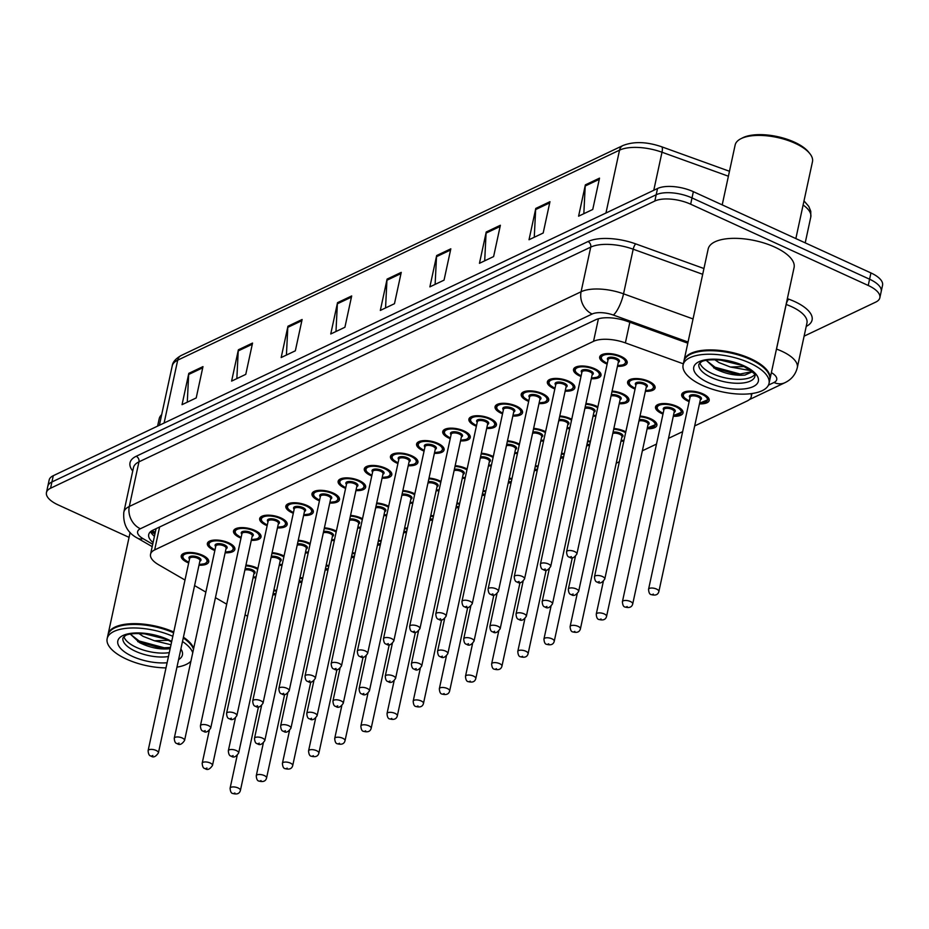 <?xml version="1.0" encoding="UTF-8"?>
<svg xmlns="http://www.w3.org/2000/svg" width="929" height="929" viewBox="0 0 929 929"><rect width="100%" height="100%" fill="white"/><g stroke="black" fill="none" stroke-linecap="round" stroke-linejoin="round"><path stroke-width="1.39" d="M214.831 550.549A14.063 5.783 12.2 0 1 213.577 550.003A14.063 5.783 12.2 0 1 207.376 543.442A14.063 5.783 12.2 0 1 228.673 542.826A14.063 5.783 12.2 0 1 234.874 549.387A14.063 5.783 12.2 0 1 225.143 552.778M240.994 538.112A14.063 5.783 12.2 0 1 239.728 537.577A14.063 5.783 12.2 0 1 233.527 531.016A14.063 5.783 12.2 0 1 254.836 530.401A14.063 5.783 12.2 0 1 261.026 536.962A14.063 5.783 12.2 0 1 251.294 540.341M267.146 525.686A14.063 5.783 12.2 0 1 265.88 525.14A14.063 5.783 12.2 0 1 259.69 518.579A14.063 5.783 12.2 0 1 280.988 517.964A14.063 5.783 12.2 0 1 287.177 524.525A14.063 5.783 12.2 0 1 277.457 527.916M293.297 513.249A14.063 5.783 12.2 0 1 292.031 512.715A14.063 5.783 12.2 0 1 285.842 506.154A14.063 5.783 12.2 0 1 307.139 505.539A14.063 5.783 12.2 0 1 313.328 512.1A14.063 5.783 12.2 0 1 303.609 515.479M319.448 500.824A14.063 5.783 12.2 0 1 318.182 500.29A14.063 5.783 12.2 0 1 311.993 493.717A14.063 5.783 12.2 0 1 333.29 493.102A14.063 5.783 12.2 0 1 339.48 499.663A14.063 5.783 12.2 0 1 329.76 503.053M345.6 488.399A14.063 5.783 12.2 0 1 344.334 487.853A14.063 5.783 12.2 0 1 338.144 481.292A14.063 5.783 12.2 0 1 359.442 480.676A14.063 5.783 12.2 0 1 365.643 487.237A14.063 5.783 12.2 0 1 355.912 490.617M371.763 475.962A14.063 5.783 12.2 0 1 370.497 475.427A14.063 5.783 12.2 0 1 364.296 468.866A14.063 5.783 12.2 0 1 385.605 468.239A14.063 5.783 12.2 0 1 391.794 474.8A14.063 5.783 12.2 0 1 382.063 478.191M397.914 463.536A14.063 5.783 12.2 0 1 396.648 462.99A14.063 5.783 12.2 0 1 390.459 456.429A14.063 5.783 12.2 0 1 411.756 455.814A14.063 5.783 12.2 0 1 417.945 462.375A14.063 5.783 12.2 0 1 408.226 465.766M424.065 451.099A14.063 5.783 12.2 0 1 422.8 450.565A14.063 5.783 12.2 0 1 416.61 444.004A14.063 5.783 12.2 0 1 437.907 443.377A14.063 5.783 12.2 0 1 444.097 449.95A14.063 5.783 12.2 0 1 434.377 453.329M450.217 438.674A14.063 5.783 12.2 0 1 448.951 438.128A14.063 5.783 12.2 0 1 442.761 431.567A14.063 5.783 12.2 0 1 464.059 430.951A14.063 5.783 12.2 0 1 470.248 437.513A14.063 5.783 12.2 0 1 460.529 440.903M476.368 426.237A14.063 5.783 12.2 0 1 475.102 425.703A14.063 5.783 12.2 0 1 468.913 419.142A14.063 5.783 12.2 0 1 490.21 418.526A14.063 5.783 12.2 0 1 496.411 425.087A14.063 5.783 12.2 0 1 486.68 428.466M502.519 413.811A14.063 5.783 12.2 0 1 501.265 413.266A14.063 5.783 12.2 0 1 495.064 406.705A14.063 5.783 12.2 0 1 516.361 406.089A14.063 5.783 12.2 0 1 522.562 412.65A14.063 5.783 12.2 0 1 512.831 416.041M528.682 401.374A14.063 5.783 12.2 0 1 527.417 400.84A14.063 5.783 12.2 0 1 521.215 394.279A14.063 5.783 12.2 0 1 542.524 393.664A14.063 5.783 12.2 0 1 548.714 400.225A14.063 5.783 12.2 0 1 538.983 403.604M554.834 388.949A14.063 5.783 12.2 0 1 553.568 388.415A14.063 5.783 12.2 0 1 547.378 381.842A14.063 5.783 12.2 0 1 568.676 381.227A14.063 5.783 12.2 0 1 574.865 387.788A14.063 5.783 12.2 0 1 565.146 391.179M580.985 376.524A14.063 5.783 12.2 0 1 579.719 375.978A14.063 5.783 12.2 0 1 573.53 369.417A14.063 5.783 12.2 0 1 594.827 368.801A14.063 5.783 12.2 0 1 601.017 375.362A14.063 5.783 12.2 0 1 591.297 378.742M607.136 364.087A14.063 5.783 12.2 0 1 605.871 363.553A14.063 5.783 12.2 0 1 599.681 356.991A14.063 5.783 12.2 0 1 620.978 356.364A14.063 5.783 12.2 0 1 627.168 362.925A14.063 5.783 12.2 0 1 617.448 366.316M188.68 562.974A14.063 5.783 12.2 0 1 187.414 562.44A14.063 5.783 12.2 0 1 181.225 555.879A14.063 5.783 12.2 0 1 202.522 555.252A14.063 5.783 12.2 0 1 208.723 561.824A14.063 5.783 12.2 0 1 198.992 565.204M272.104 552.662A14.063 5.783 12.2 0 1 282.753 555.379A14.063 5.783 12.2 0 1 284.053 556.018M298.255 540.237A14.063 5.783 12.2 0 1 308.904 542.942A14.063 5.783 12.2 0 1 310.205 543.593M324.407 527.811A14.063 5.783 12.2 0 1 335.067 530.517A14.063 5.783 12.2 0 1 336.356 531.156M350.558 515.374A14.063 5.783 12.2 0 1 361.218 518.08A14.063 5.783 12.2 0 1 362.507 518.73M376.709 502.949A14.063 5.783 12.2 0 1 387.37 505.655A14.063 5.783 12.2 0 1 388.67 506.293M402.872 490.512A14.063 5.783 12.2 0 1 413.521 493.229A14.063 5.783 12.2 0 1 414.822 493.868M429.024 478.087A14.063 5.783 12.2 0 1 439.672 480.792A14.063 5.783 12.2 0 1 440.973 481.431M455.175 465.65A14.063 5.783 12.2 0 1 465.835 468.367A14.063 5.783 12.2 0 1 467.124 469.006M481.327 453.224A14.063 5.783 12.2 0 1 491.987 455.93A14.063 5.783 12.2 0 1 493.276 456.569M507.478 440.787A14.063 5.783 12.2 0 1 518.138 443.505A14.063 5.783 12.2 0 1 519.427 444.143M533.641 428.362A14.063 5.783 12.2 0 1 544.289 431.068A14.063 5.783 12.2 0 1 545.59 431.706M559.792 415.937A14.063 5.783 12.2 0 1 570.441 418.642A14.063 5.783 12.2 0 1 571.741 419.281M585.944 403.5A14.063 5.783 12.2 0 1 596.604 406.205A14.063 5.783 12.2 0 1 597.893 406.856M612.095 391.074A14.063 5.783 12.2 0 1 622.755 393.78A14.063 5.783 12.2 0 1 628.945 400.341A14.063 5.783 12.2 0 1 619.225 403.732M635.064 389.065A14.063 5.783 12.2 0 1 633.799 388.531A14.063 5.783 12.2 0 1 627.609 381.97A14.063 5.783 12.2 0 1 648.906 381.354A14.063 5.783 12.2 0 1 655.096 387.916A14.063 5.783 12.2 0 1 645.376 391.295M245.953 565.099A14.063 5.783 12.2 0 1 256.601 567.805A14.063 5.783 12.2 0 1 257.902 568.443M300.021 577.652A14.063 5.783 12.2 0 1 302.773 577.989M326.184 565.215A14.063 5.783 12.2 0 1 328.924 565.552M352.335 552.79A14.063 5.783 12.2 0 1 355.075 553.127M378.486 540.353A14.063 5.783 12.2 0 1 381.227 540.701M404.638 527.927A14.063 5.783 12.2 0 1 407.378 528.264M430.789 515.49A14.063 5.783 12.2 0 1 433.529 515.839M456.952 503.065A14.063 5.783 12.2 0 1 459.692 503.402M483.103 490.64A14.063 5.783 12.2 0 1 485.844 490.976M509.255 478.203A14.063 5.783 12.2 0 1 511.995 478.54M535.406 465.777A14.063 5.783 12.2 0 1 538.146 466.114M561.557 453.34A14.063 5.783 12.2 0 1 564.298 453.677M587.709 440.915A14.063 5.783 12.2 0 1 590.461 441.252M613.872 428.478A14.063 5.783 12.2 0 1 624.52 431.195A14.063 5.783 12.2 0 1 625.821 431.834M640.023 416.053A14.063 5.783 12.2 0 1 650.672 418.758A14.063 5.783 12.2 0 1 656.873 425.319A14.063 5.783 12.2 0 1 647.141 428.71M662.992 414.044A14.063 5.783 12.2 0 1 661.727 413.51A14.063 5.783 12.2 0 1 655.526 406.948A14.063 5.783 12.2 0 1 676.835 406.333A14.063 5.783 12.2 0 1 683.024 412.894A14.063 5.783 12.2 0 1 673.293 416.273M689.144 401.618A14.063 5.783 12.2 0 1 687.878 401.084A14.063 5.783 12.2 0 1 681.689 394.511A14.063 5.783 12.2 0 1 702.986 393.896A14.063 5.783 12.2 0 1 709.175 400.457A14.063 5.783 12.2 0 1 699.456 403.848M273.869 590.078A14.063 5.783 12.2 0 1 276.61 590.414M245.059 614.824L246.104 615.428A26.372 10.846 -167.8 0 0 247.567 616.229M683.338 363.831L625.38 342.894A26.372 10.846 -167.8 0 0 593.538 341.326L154.655 549.922A26.372 10.846 -167.8 0 0 150.544 554.265A26.372 10.846 -167.8 0 0 158.604 564.739L184.999 580.033M194.591 585.584L205.855 592.11M215.435 597.661L226.699 604.187M694.671 425.935L747.148 400.991A26.372 10.846 -167.8 0 0 751.259 396.66A26.372 10.846 -167.8 0 0 750.957 393.664M616.217 463.223L619.353 461.736M642.369 450.797L656.501 444.074M668.52 438.36L682.652 431.648M282.044 565.308A14.063 5.783 12.2 0 1 279.223 565.32M308.196 552.883A14.063 5.783 12.2 0 1 305.374 552.894M334.347 540.446A14.063 5.783 12.2 0 1 331.525 540.469M360.498 528.02A14.063 5.783 12.2 0 1 357.688 528.032M386.661 515.583A14.063 5.783 12.2 0 1 383.84 515.607M412.813 503.158A14.063 5.783 12.2 0 1 409.991 503.17M438.964 490.721A14.063 5.783 12.2 0 1 436.142 490.744M465.115 478.296A14.063 5.783 12.2 0 1 462.294 478.307M491.267 465.859A14.063 5.783 12.2 0 1 488.457 465.882M517.43 453.433A14.063 5.783 12.2 0 1 514.608 453.445M543.581 441.008A14.063 5.783 12.2 0 1 540.759 441.02M569.732 428.571A14.063 5.783 12.2 0 1 566.911 428.594M595.884 416.146A14.063 5.783 12.2 0 1 593.062 416.157M255.893 577.733A14.063 5.783 12.2 0 1 253.071 577.757M623.812 441.124A14.063 5.783 12.2 0 1 620.99 441.136M129.061 537.357L58.062 504.865A26.372 10.846 12.2 0 1 46.45 492.567A26.372 10.846 12.2 0 1 50.572 488.224L654.84 201.024A26.372 10.846 12.2 0 1 690.653 204.194L868.232 285.47L869.579 279.211A26.372 10.846 12.2 0 1 881.191 291.509A26.372 10.846 12.2 0 0 869.579 279.211L692.012 197.935L869.579 279.211L870.937 272.94A26.372 10.846 12.2 0 1 882.55 285.249L879.844 297.779A26.372 10.846 12.2 0 1 875.722 302.111L804.108 336.159M654.84 201.024L656.188 194.753A26.372 10.846 12.2 0 1 692.012 197.935A26.372 10.846 12.2 0 0 656.188 194.753L51.919 481.965L656.188 194.753L657.546 188.494A26.372 10.846 12.2 0 1 693.359 191.676L870.937 272.94M46.45 492.567L47.809 486.297A26.372 10.846 12.2 0 1 51.919 481.965A26.372 10.846 12.2 0 0 47.809 486.297L49.156 480.038A26.372 10.846 12.2 0 1 53.278 475.694L657.546 188.494M500.383 225.259L493.613 256.578L479.457 263.313L486.227 231.995L500.383 225.259M549.956 201.698L543.186 233.016L529.019 239.752L535.789 208.433L549.956 201.698M599.53 178.136L592.748 209.466L578.593 216.19L585.363 184.871L599.53 178.136M351.685 295.945L344.914 327.263L330.747 333.987L337.517 302.668L351.685 295.945M302.111 319.495L295.341 350.814L281.173 357.549L287.955 326.23L302.111 319.495M252.549 343.056L245.767 374.375L231.611 381.111L238.381 349.792L252.549 343.056M202.975 366.618L196.205 397.937L182.038 404.672L188.808 373.353L202.975 366.618M450.82 248.821L444.05 280.14L429.883 286.875L436.653 255.556L450.82 248.821M401.247 272.383L394.477 303.702L380.321 310.437L387.091 279.106L401.247 272.383M385.558 307.94L386.94 280.244A7.037 5.655 -115.4 0 1 387.091 279.106M435.12 284.379L436.514 256.683A7.037 5.655 -115.4 0 1 436.653 255.556M187.286 402.176L188.668 374.48A7.037 5.655 -115.4 0 1 188.808 373.353M236.849 378.614L238.23 350.918A7.037 5.655 -115.4 0 1 238.381 349.792M286.422 355.064L287.804 327.356A7.037 5.655 -115.4 0 1 287.955 326.23M335.984 331.502L337.366 303.795A7.037 5.655 -115.4 0 1 337.517 302.668M583.83 213.705L585.212 185.997A7.037 5.655 -115.4 0 1 585.363 184.871M534.268 237.267L535.65 209.559A7.037 5.655 -115.4 0 1 535.789 208.433M484.694 260.817L486.076 233.121A7.037 5.655 -115.4 0 1 486.227 231.995M868.232 285.47A26.372 10.846 12.2 0 1 879.844 297.779M687.797 343.184L627.389 321.364A26.372 10.846 -167.8 0 0 595.547 319.808L152.832 530.227A26.372 10.846 -167.8 0 0 148.71 534.57A26.372 10.846 -167.8 0 0 153.076 542.536M154.435 536.277A26.372 10.846 12.2 0 1 150.544 531.678M183.419 637.213A43.953 18.081 12.2 0 1 193.673 648.419M183.292 637.851A43.512 17.906 12.2 0 1 190.619 644.308A43.512 17.906 12.2 0 1 190.77 644.505M183.257 637.991A43.953 18.081 12.2 0 1 190.933 644.703A43.953 18.081 12.2 0 1 193.511 649.197M182.49 641.521A43.953 18.081 12.2 0 1 192.744 652.727M190.921 661.169A43.953 18.081 12.2 0 1 176.951 667.138M166.001 667.893A43.953 18.081 12.2 0 1 126.518 659.149A43.953 18.081 12.2 0 1 107.16 638.641A43.953 18.081 12.2 0 1 172.829 636.307M169.299 652.622A28.66 11.798 12.2 0 1 136.424 647.408A28.66 11.798 12.2 0 1 123.917 636.655M171.006 644.749L154.469 640.766L143.043 636.342L138.735 633.392M130.339 634.112L139.478 642.601C149.488 647.571 159.323 649.638 168.973 648.825L170.181 648.57M168.404 640.29L154.469 640.766M107.16 638.641L107.927 635.111A43.953 18.081 12.2 0 1 114.279 628.132A43.953 18.081 12.2 0 1 173.595 632.777M114.511 628.016A43.512 17.906 12.2 0 1 114.731 627.899A43.512 17.906 12.2 0 1 173.63 632.591M108.019 634.728A43.953 18.081 12.2 0 1 108.089 634.333A43.953 18.081 12.2 0 1 173.758 631.999M157.605 426.109L159.196 418.758A39.552 16.281 12.2 0 1 161.681 414.671M170.425 647.432L164.166 647.768L139.129 640.987L130.385 634.228M161.646 637.468L148.28 634.159M168.95 648.837L163.887 649.011L137.713 641.602M165.757 639.059L143.693 633.613M722.205 204.868L735.141 145.017A39.552 16.281 12.2 0 1 740.866 138.735L742.666 137.817A37.799 15.549 12.2 0 1 794.446 142.16A37.799 15.549 12.2 0 1 808.59 152.077L809.856 153.645A39.552 16.281 12.2 0 1 812.469 161.739L795.851 238.579M740.866 138.735A39.552 16.281 12.2 0 1 795.05 143.275A39.552 16.281 12.2 0 1 809.856 153.645M683.965 360.986A43.953 18.081 12.2 0 1 684.034 360.591A43.953 18.081 12.2 0 1 750.597 358.664A43.953 18.081 12.2 0 1 769.955 379.16A43.953 18.081 12.2 0 1 769.851 379.555M684.034 360.591L708.165 249.007A43.953 18.081 12.2 0 1 774.716 247.079A43.953 18.081 12.2 0 1 794.074 267.587L769.955 379.16M690.444 354.274A43.512 17.906 12.2 0 1 690.677 354.158A43.512 17.906 12.2 0 1 750.272 359.163A43.512 17.906 12.2 0 1 766.564 370.566A43.512 17.906 12.2 0 1 766.715 370.764M683.105 364.9L683.872 361.369A43.953 18.081 12.2 0 1 690.224 354.39A43.953 18.081 12.2 0 1 750.423 359.442A43.953 18.081 12.2 0 1 766.878 370.961A43.953 18.081 12.2 0 1 769.781 379.949L769.015 383.468A43.953 18.081 12.2 0 1 702.463 385.407A43.953 18.081 12.2 0 1 683.105 364.9A43.953 18.081 12.2 0 1 749.668 362.96A43.953 18.081 12.2 0 1 769.015 383.468M754.58 374.747A28.66 11.798 12.2 0 1 712.357 373.667A28.66 11.798 12.2 0 1 699.862 362.914M750.98 370.683L730.415 367.025L718.988 362.6L714.68 359.651M706.284 360.371L715.423 368.859C725.433 373.83 735.257 375.897 744.919 375.084L752.258 371.797M744.895 375.095L739.832 375.27L713.658 367.861M744.35 366.549L730.415 367.025M752.072 371.623L740.099 374.027L715.075 367.245L706.33 360.487M737.591 363.727L724.225 360.417M741.702 365.318L719.627 359.871M155.364 531.957A26.372 14.829 120.1 0 1 152.368 530.9L155.236 532.572M159.614 526.998L154.655 549.922M598.415 318.763L593.538 341.326M629.839 322.247L625.38 342.894M164.108 423.02L177.706 360.15A8.791 7.072 -115.4 0 1 181.143 355.517L622.987 145.516A8.791 7.072 64.6 0 0 619.538 150.15L177.706 360.15A35.163 14.469 -167.8 0 0 172.213 365.933C172.62 362.182 175.593 358.71 181.143 355.517M622.987 145.516C633.845 141.278 646.712 141.684 661.587 146.747A8.791 2.485 109.9 0 1 661.994 152.228A35.163 14.469 -167.8 0 0 619.538 150.15L605.952 213.02M728.394 176.22L661.994 152.228L653.772 190.282M803.991 200.896L808.776 206.377L810.762 211.255L810.785 217.038A35.163 14.469 -167.8 0 0 803.109 205.007M53.278 475.694L50.572 488.224M693.359 191.676L690.653 204.194M400.991 273.556L386.94 280.244M351.429 297.117L337.366 303.795M301.855 320.679L287.804 327.356M252.293 344.241L238.23 350.918M202.719 367.803L188.668 374.48M450.565 249.994L436.514 256.683M500.139 226.444L486.076 233.121M549.701 202.882L535.65 209.559M599.275 179.32L585.212 185.997M776.458 349.06L776.516 349.083A35.163 14.469 12.2 0 1 781.812 351.243A35.163 14.469 12.2 0 1 797.303 367.652L806.953 323.013A35.163 14.469 -167.8 0 0 791.462 306.616A35.163 14.469 -167.8 0 0 786.166 304.457L786.108 304.433M787.351 298.662L788.709 299.15A4.39 1.243 -70.1 0 0 786.166 304.457L776.516 349.083A17.581 4.982 109.9 0 1 775.936 351.487M132.742 471.003A39.552 16.281 12.2 0 1 136.191 456.278L587.976 241.552A39.552 16.281 12.2 0 1 635.738 243.897L703.938 268.527M788.709 299.15A39.552 16.281 12.2 0 1 806.221 326.393M123.812 512.262A35.163 14.469 12.2 0 1 129.305 506.479L138.955 461.852A35.163 14.469 -167.8 0 0 133.462 467.635L123.812 512.262C122.883 524.258 127.47 532.898 137.562 538.181L152.193 546.647M688.052 342.035L613.372 315.059A17.581 7.235 -167.8 0 0 592.145 314.014L140.36 528.752A17.581 14.132 -115.4 0 1 129.305 506.479L581.089 291.752A35.163 14.469 12.2 0 1 623.545 293.831L633.195 249.204A35.163 14.469 -167.8 0 0 590.739 247.114L138.955 461.852A4.39 3.53 64.6 0 0 136.191 456.278M613.372 315.059A17.581 4.982 109.9 0 0 623.545 293.831L693.046 318.937M702.696 274.299L633.195 249.204A4.39 1.243 -70.1 0 1 635.738 243.897M592.145 314.014A17.581 14.132 -115.4 0 1 581.089 291.752L590.739 247.114A4.39 3.53 64.6 0 0 587.976 241.552M140.36 528.752A17.581 7.235 -167.8 0 0 142.996 538.623L152.704 544.255M768.457 385.117L773.985 382.493A17.581 7.235 -167.8 0 0 771.36 372.61M142.996 538.623A17.581 9.882 120.1 0 1 137.562 538.181M749.355 399.609L784.912 382.702A17.581 14.132 -115.4 0 1 773.985 382.493M154.922 533.989L150.707 531.539M276.459 591.134A12.309 5.063 -167.8 0 0 273.707 590.832M240.414 790.428C239.589 793.587 237.104 794.62 232.958 793.529C231.298 793.447 230.346 791.671 230.102 788.198A5.272 2.172 12.2 0 1 238.091 787.966A5.272 2.172 12.2 0 1 240.414 790.428L258.483 706.841M234.886 793.006L233.945 793.447L234.886 793.006M275.669 594.804A5.272 2.172 -167.8 0 0 272.801 595.048M273.091 593.712A6.155 2.532 12.2 0 1 275.913 593.654M253.234 576.979A12.309 5.063 -167.8 0 0 256.079 576.851M257.705 569.338A12.309 5.063 -167.8 0 0 255.661 568.258A12.309 5.063 -167.8 0 0 245.79 565.842M245.163 568.734A6.155 2.532 12.2 0 1 252.351 569.825A6.155 2.532 12.2 0 1 253.931 573.785M209.257 730.508L202.185 763.22A5.272 2.172 12.2 0 1 210.163 762.988A5.272 2.172 12.2 0 1 212.486 765.45L254.035 573.298A5.272 2.172 -167.8 0 0 251.713 570.836A5.272 2.172 -167.8 0 0 244.873 570.069M206.017 768.469L206.958 768.016L206.017 768.469M207.446 558.55A13.18 5.423 12.2 0 1 208.026 560.849L205.193 563.671L199.143 564.53M199.154 564.437A12.309 5.063 -167.8 0 0 206.97 561.569A12.309 5.063 -167.8 0 0 201.581 555.705A12.309 5.063 -167.8 0 0 184.871 554.218A12.309 5.063 -167.8 0 0 188.366 561.987A12.309 5.063 -167.8 0 0 188.854 562.208M189.539 559.003A6.155 2.532 12.2 0 1 190.979 556.204A6.155 2.532 12.2 0 1 198.272 557.272A6.155 2.532 12.2 0 1 199.851 561.232M158.418 752.896L199.956 560.744A5.272 2.172 -167.8 0 0 197.633 558.283A5.272 2.172 -167.8 0 0 189.644 558.515L148.106 750.667A5.272 2.172 12.2 0 1 156.095 750.435A5.272 2.172 12.2 0 1 158.418 752.896C155.735 756.845 153.25 757.89 150.962 755.997C149.302 755.916 148.35 754.139 148.106 750.667M151.938 755.916L152.879 755.474L151.938 755.916M182.514 554.09L182.258 555.275A13.18 5.423 12.2 0 1 183.745 553.417M302.61 578.697A12.309 5.063 -167.8 0 0 299.858 578.395M266.565 777.991C265.74 781.161 263.255 782.195 259.11 781.103C257.449 781.022 256.497 779.245 256.265 775.761A5.272 2.172 12.2 0 1 264.242 775.529A5.272 2.172 12.2 0 1 266.565 777.991L284.634 694.416M261.037 780.569L260.097 781.022L261.037 780.569M301.82 582.367A5.272 2.172 -167.8 0 0 298.952 582.622M299.243 581.275A6.155 2.532 12.2 0 1 302.064 581.217M328.761 566.272A12.309 5.063 -167.8 0 0 326.021 565.97M292.716 765.566C291.892 768.724 289.407 769.758 285.261 768.666C283.612 768.585 282.66 766.808 282.416 763.336A5.272 2.172 12.2 0 1 290.405 763.104A5.272 2.172 12.2 0 1 292.716 765.566L310.797 681.979M287.189 768.144L286.248 768.585L287.189 768.144M327.972 569.941A5.272 2.172 -167.8 0 0 325.104 570.185M325.394 568.85A6.155 2.532 12.2 0 1 328.227 568.792M354.924 553.835A12.309 5.063 -167.8 0 0 352.172 553.533M318.879 753.129C318.043 756.299 315.558 757.332 311.424 756.241C309.763 756.16 308.811 754.383 308.567 750.899A5.272 2.172 12.2 0 1 316.557 750.678A5.272 2.172 12.2 0 1 318.879 753.129L336.948 669.554M313.352 755.707L312.399 756.16L313.352 755.707M354.123 557.505A5.272 2.172 -167.8 0 0 351.255 557.76M351.545 556.425A6.155 2.532 12.2 0 1 354.379 556.355M381.076 541.41A12.309 5.063 -167.8 0 0 378.324 541.108M345.031 740.703C344.206 743.862 341.709 744.895 337.575 743.804C335.915 743.723 334.963 741.946 334.719 738.474A5.272 2.172 12.2 0 1 342.708 738.241A5.272 2.172 12.2 0 1 345.031 740.703L363.1 657.128M339.503 743.281L338.551 743.723L339.503 743.281M380.275 545.079A5.272 2.172 -167.8 0 0 377.406 545.323M377.697 543.988A6.155 2.532 12.2 0 1 380.53 543.929M279.385 564.553A12.309 5.063 -167.8 0 0 282.23 564.414M283.856 556.912A12.309 5.063 -167.8 0 0 281.812 555.821A12.309 5.063 -167.8 0 0 271.942 553.417M271.314 556.297A6.155 2.532 12.2 0 1 278.503 557.4A6.155 2.532 12.2 0 1 280.082 561.36M235.409 718.082L228.337 750.783A5.272 2.172 12.2 0 1 236.326 750.551A5.272 2.172 12.2 0 1 238.648 753.013L280.186 560.861A5.272 2.172 -167.8 0 0 277.864 558.399A5.272 2.172 -167.8 0 0 271.024 557.632M232.169 756.043L233.109 755.591L232.169 756.043M305.548 552.128A12.309 5.063 -167.8 0 0 308.393 551.989M310.007 544.475A12.309 5.063 -167.8 0 0 307.963 543.395A12.309 5.063 -167.8 0 0 298.093 540.992M297.466 543.871A6.155 2.532 12.2 0 1 304.666 544.963A6.155 2.532 12.2 0 1 306.233 548.923M261.56 705.657L254.488 738.358A5.272 2.172 12.2 0 1 262.477 738.125A5.272 2.172 12.2 0 1 264.8 740.587L306.338 548.435A5.272 2.172 -167.8 0 0 304.015 545.973A5.272 2.172 -167.8 0 0 297.175 545.207M258.32 743.606L259.272 743.165L258.32 743.606M331.699 539.691A12.309 5.063 -167.8 0 0 334.545 539.552M336.17 532.05A12.309 5.063 -167.8 0 0 334.115 530.97A12.309 5.063 -167.8 0 0 324.244 528.555M323.617 531.434A6.155 2.532 12.2 0 1 330.817 532.538A6.155 2.532 12.2 0 1 332.385 536.497M287.711 693.22L280.639 725.921A5.272 2.172 12.2 0 1 288.629 725.688A5.272 2.172 12.2 0 1 290.951 728.15L332.501 535.998A5.272 2.172 -167.8 0 0 330.178 533.548A5.272 2.172 -167.8 0 0 323.338 532.77M284.483 731.181L285.424 730.728L284.483 731.181M168.451 656.536A28.66 11.798 12.2 0 1 135.576 651.322A28.66 11.798 12.2 0 1 122.953 637.956L125.229 635.796C129.003 632.045 155.584 632.846 166.895 639.57L171.586 642.032M167.104 662.76A33.049 13.598 12.2 0 1 132.371 656.362A33.049 13.598 12.2 0 1 122.976 635.506A33.049 13.598 12.2 0 1 167.87 639.489A33.049 13.598 12.2 0 1 171.726 641.428M180.876 648.999A33.049 13.598 12.2 0 1 178.577 659.648M754.917 376.326A28.66 11.798 12.2 0 1 711.521 377.58A28.66 11.798 12.2 0 1 698.898 364.214L701.174 362.055C704.948 358.315 731.529 359.105 742.828 365.829C752.92 372.123 756.926 375.328 754.847 375.432L754.917 376.326M743.815 365.747A33.049 13.598 12.2 0 1 753.21 386.603A33.049 13.598 12.2 0 1 708.304 382.62A33.049 13.598 12.2 0 1 698.922 361.764A33.049 13.598 12.2 0 1 743.815 365.747M407.227 528.973A12.309 5.063 -167.8 0 0 404.475 528.671M371.182 728.278C370.357 731.437 367.872 732.47 363.727 731.378C362.066 731.297 361.114 729.52 360.87 726.048A5.272 2.172 12.2 0 1 368.859 725.816A5.272 2.172 12.2 0 1 371.182 728.278L389.251 644.691M365.654 730.844L364.714 731.297L365.654 730.844M406.437 532.642A5.272 2.172 -167.8 0 0 403.569 532.898M403.86 531.562A6.155 2.532 12.2 0 1 406.681 531.493M433.378 516.547A12.309 5.063 -167.8 0 0 430.626 516.245M397.333 715.841C396.509 719 394.024 720.033 389.878 718.953C388.217 718.872 387.265 717.083 387.021 713.611A5.272 2.172 12.2 0 1 395.011 713.379A5.272 2.172 12.2 0 1 397.333 715.841L415.402 632.266M391.806 718.419L390.865 718.872L391.806 718.419M432.589 520.217A5.272 2.172 -167.8 0 0 429.721 520.461M430.011 519.125A6.155 2.532 12.2 0 1 432.833 519.067M459.53 504.122A12.309 5.063 -167.8 0 0 456.789 503.808M423.485 703.416C422.66 706.574 420.175 707.608 416.029 706.516C414.38 706.435 413.428 704.658 413.184 701.186A5.272 2.172 12.2 0 1 421.162 700.954A5.272 2.172 12.2 0 1 423.485 703.416L441.565 619.829M417.957 705.982L417.016 706.435L417.957 705.982M458.74 507.791A5.272 2.172 -167.8 0 0 455.872 508.035M456.162 506.7A6.155 2.532 12.2 0 1 458.984 506.63M357.851 527.266A12.309 5.063 -167.8 0 0 360.696 527.126M362.322 519.625A12.309 5.063 -167.8 0 0 360.278 518.533A12.309 5.063 -167.8 0 0 350.396 516.129M349.78 519.009A6.155 2.532 12.2 0 1 356.968 520.101A6.155 2.532 12.2 0 1 358.548 524.061M313.863 680.794L306.791 713.495A5.272 2.172 12.2 0 1 314.78 713.263A5.272 2.172 12.2 0 1 317.103 715.725L358.652 523.573A5.272 2.172 -167.8 0 0 356.33 521.111A5.272 2.172 -167.8 0 0 349.49 520.345M310.634 718.744L311.575 718.303L310.634 718.744M384.002 514.829A12.309 5.063 -167.8 0 0 386.847 514.689M388.473 507.188A12.309 5.063 -167.8 0 0 386.429 506.108A12.309 5.063 -167.8 0 0 376.559 503.692M375.931 506.572A6.155 2.532 12.2 0 1 383.12 507.675A6.155 2.532 12.2 0 1 384.699 511.635M340.014 668.357L332.954 701.058A5.272 2.172 12.2 0 1 340.931 700.826A5.272 2.172 12.2 0 1 343.254 703.288L384.803 511.147A5.272 2.172 -167.8 0 0 382.481 508.686A5.272 2.172 -167.8 0 0 375.641 507.919M336.786 706.319L337.726 705.866L336.786 706.319M410.153 502.403A12.309 5.063 -167.8 0 0 412.999 502.264M414.624 494.762A12.309 5.063 -167.8 0 0 412.581 493.671A12.309 5.063 -167.8 0 0 402.71 491.267M402.083 494.147A6.155 2.532 12.2 0 1 409.271 495.238A6.155 2.532 12.2 0 1 410.85 499.198M366.177 655.932L359.105 688.633A5.272 2.172 12.2 0 1 367.094 688.401A5.272 2.172 12.2 0 1 369.417 690.862L410.955 498.71A5.272 2.172 -167.8 0 0 408.632 496.249A5.272 2.172 -167.8 0 0 401.792 495.482M362.937 693.882L363.878 693.44L362.937 693.882M485.693 491.685A12.309 5.063 -167.8 0 0 482.941 491.383M449.648 690.979C448.812 694.137 446.326 695.182 442.192 694.091C440.532 694.009 439.58 692.233 439.336 688.749A5.272 2.172 12.2 0 1 447.325 688.517A5.272 2.172 12.2 0 1 449.648 690.979L467.717 607.403M444.108 693.557L443.168 694.009L444.108 693.557M484.892 495.354A5.272 2.172 -167.8 0 0 482.023 495.598M482.314 494.263A6.155 2.532 12.2 0 1 485.147 494.205M511.844 479.259A12.309 5.063 -167.8 0 0 509.092 478.958M475.799 678.553C474.963 681.712 472.478 682.745 468.344 681.654C466.683 681.572 465.731 679.796 465.487 676.324A5.272 2.172 12.2 0 1 473.476 676.091A5.272 2.172 12.2 0 1 475.799 678.553L493.868 594.966M470.271 681.131L469.319 681.572L470.271 681.131M511.043 482.929A5.272 2.172 -167.8 0 0 508.175 483.173M508.465 481.837A6.155 2.532 12.2 0 1 511.298 481.779M537.996 466.822A12.309 5.063 -167.8 0 0 535.243 466.521M501.95 666.116C501.126 669.286 498.641 670.32 494.495 669.228C492.834 669.147 491.882 667.37 491.638 663.887A5.272 2.172 12.2 0 1 499.628 663.654A5.272 2.172 12.2 0 1 501.95 666.116L520.019 582.541M496.423 668.694L495.482 669.147L496.423 668.694M537.206 470.492A5.272 2.172 -167.8 0 0 534.338 470.748M534.616 469.4A6.155 2.532 12.2 0 1 537.45 469.342M564.147 454.397A12.309 5.063 -167.8 0 0 561.395 454.095M528.102 653.691C527.277 656.849 524.792 657.883 520.646 656.791C518.986 656.71 518.034 654.933 517.79 651.461A5.272 2.172 12.2 0 1 525.779 651.229A5.272 2.172 12.2 0 1 528.102 653.691L546.171 570.104M522.574 656.269L521.633 656.71L522.574 656.269M563.357 458.067A5.272 2.172 -167.8 0 0 560.489 458.311M560.779 456.975A6.155 2.532 12.2 0 1 563.601 456.917M590.298 441.96A12.309 5.063 -167.8 0 0 587.558 441.658M554.253 641.254C553.429 644.424 550.943 645.458 546.798 644.366C545.137 644.285 544.197 642.508 543.953 639.024A5.272 2.172 12.2 0 1 551.931 638.804A5.272 2.172 12.2 0 1 554.253 641.254L572.322 557.679M548.725 643.832L547.785 644.285L548.725 643.832M589.509 445.63A5.272 2.172 -167.8 0 0 586.64 445.885M586.931 444.55A6.155 2.532 12.2 0 1 589.752 444.48M436.316 489.966A12.309 5.063 -167.8 0 0 439.162 489.827M440.776 482.325A12.309 5.063 -167.8 0 0 438.732 481.245A12.309 5.063 -167.8 0 0 428.861 478.83M428.234 481.721A6.155 2.532 12.2 0 1 435.434 482.813A6.155 2.532 12.2 0 1 437.002 486.773M392.328 643.495L385.256 676.207A5.272 2.172 12.2 0 1 393.246 675.975A5.272 2.172 12.2 0 1 395.568 678.425L437.106 486.285A5.272 2.172 -167.8 0 0 434.784 483.823A5.272 2.172 -167.8 0 0 427.944 483.057M389.088 681.456L390.041 681.003L389.088 681.456M462.468 477.541A12.309 5.063 -167.8 0 0 465.313 477.401M466.927 469.9A12.309 5.063 -167.8 0 0 464.883 468.808A12.309 5.063 -167.8 0 0 455.013 466.404M454.386 469.284A6.155 2.532 12.2 0 1 461.585 470.388A6.155 2.532 12.2 0 1 463.153 474.347M418.48 631.07L411.408 663.77A5.272 2.172 12.2 0 1 419.397 663.538A5.272 2.172 12.2 0 1 421.72 666L463.257 473.848A5.272 2.172 -167.8 0 0 460.935 471.386A5.272 2.172 -167.8 0 0 454.107 470.62M415.24 669.019L416.192 668.578L415.24 669.019M488.619 465.104A12.309 5.063 -167.8 0 0 491.464 464.976M493.09 457.463A12.309 5.063 -167.8 0 0 491.035 456.383A12.309 5.063 -167.8 0 0 481.164 453.967M480.548 456.859A6.155 2.532 12.2 0 1 487.737 457.951A6.155 2.532 12.2 0 1 489.304 461.91M444.631 618.633L437.559 651.345A5.272 2.172 12.2 0 1 445.548 651.113A5.272 2.172 12.2 0 1 447.871 653.575L489.42 461.423A5.272 2.172 -167.8 0 0 487.098 458.961A5.272 2.172 -167.8 0 0 480.258 458.194M441.403 656.594L442.343 656.141L441.403 656.594M514.771 452.678A12.309 5.063 -167.8 0 0 517.616 452.539M519.241 445.037A12.309 5.063 -167.8 0 0 517.198 443.946A12.309 5.063 -167.8 0 0 507.315 441.542M506.7 444.422A6.155 2.532 12.2 0 1 513.888 445.525A6.155 2.532 12.2 0 1 515.467 449.485M470.782 606.207L463.722 638.908A5.272 2.172 12.2 0 1 471.7 638.676A5.272 2.172 12.2 0 1 474.022 641.138L515.572 448.986A5.272 2.172 -167.8 0 0 513.249 446.524A5.272 2.172 -167.8 0 0 506.41 445.757M467.554 644.169L468.495 643.716L467.554 644.169M540.922 440.253A12.309 5.063 -167.8 0 0 543.767 440.114M545.393 432.6A12.309 5.063 -167.8 0 0 543.349 431.52A12.309 5.063 -167.8 0 0 533.478 429.117M532.851 431.997A6.155 2.532 12.2 0 1 540.039 433.088A6.155 2.532 12.2 0 1 541.619 437.048M496.945 593.782L489.873 626.483A5.272 2.172 12.2 0 1 497.863 626.251A5.272 2.172 12.2 0 1 500.174 628.712L541.723 436.56A5.272 2.172 -167.8 0 0 539.401 434.098A5.272 2.172 -167.8 0 0 532.561 433.332M493.705 631.732L494.646 631.29L493.705 631.732M625.623 432.728A12.309 5.063 -167.8 0 0 623.58 431.637A12.309 5.063 -167.8 0 0 613.709 429.233M613.082 432.113A6.155 2.532 12.2 0 1 620.27 433.216A6.155 2.532 12.2 0 1 621.849 437.176M580.416 628.828C579.58 631.987 577.095 633.021 572.949 631.929C571.3 631.848 570.348 630.071 570.104 626.599A5.272 2.172 12.2 0 1 578.093 626.367A5.272 2.172 12.2 0 1 580.416 628.828L621.954 436.676A5.272 2.172 -167.8 0 0 619.631 434.215A5.272 2.172 -167.8 0 0 612.792 433.448M574.877 631.406L573.936 631.848L574.877 631.406M621.153 440.369A12.309 5.063 -167.8 0 0 623.998 440.23M647.316 427.932A12.309 5.063 -167.8 0 0 655.119 425.064A12.309 5.063 -167.8 0 0 649.731 419.211A12.309 5.063 -167.8 0 0 639.86 416.796M639.233 419.687A6.155 2.532 12.2 0 1 646.433 420.779A6.155 2.532 12.2 0 1 648.001 424.739M606.567 616.403C605.731 619.562 603.246 620.595 599.112 619.504C597.452 619.422 596.499 617.646 596.255 614.174A5.272 2.172 12.2 0 1 604.245 613.941A5.272 2.172 12.2 0 1 606.567 616.403L648.105 424.251A5.272 2.172 -167.8 0 0 645.783 421.789A5.272 2.172 -167.8 0 0 638.943 421.023M601.04 618.969L600.088 619.422L601.04 618.969M655.595 422.045A13.18 5.423 12.2 0 1 656.176 424.356L656.431 423.171M663.132 413.37L662.47 413.08C656.873 409.596 654.899 407.355 656.559 406.356A13.18 5.423 12.2 0 1 658.046 404.487M673.467 415.507A12.309 5.063 -167.8 0 0 681.271 412.639A12.309 5.063 -167.8 0 0 675.882 406.774A12.309 5.063 -167.8 0 0 659.172 405.299A12.309 5.063 -167.8 0 0 662.667 413.057A12.309 5.063 -167.8 0 0 663.155 413.277M663.852 410.084A6.155 2.532 12.2 0 1 665.292 407.274A6.155 2.532 12.2 0 1 672.584 408.354A6.155 2.532 12.2 0 1 674.152 412.313M674.257 411.814A5.272 2.172 -167.8 0 0 671.934 409.352A5.272 2.172 -167.8 0 0 663.956 409.584L622.407 601.737A5.272 2.172 12.2 0 1 630.396 601.504A5.272 2.172 12.2 0 1 632.719 603.966L674.257 411.814M627.191 606.544L626.239 606.997L627.191 606.544M681.747 409.619A13.18 5.423 12.2 0 1 682.327 411.919L682.594 410.734M689.283 400.933L688.621 400.643C683.024 397.171 681.05 394.918 682.71 393.919A13.18 5.423 12.2 0 1 684.197 392.061M699.618 403.07A12.309 5.063 -167.8 0 0 707.433 400.202A12.309 5.063 -167.8 0 0 702.034 394.349A12.309 5.063 -167.8 0 0 685.323 392.862A12.309 5.063 -167.8 0 0 688.819 400.631A12.309 5.063 -167.8 0 0 689.306 400.852M690.003 397.647A6.155 2.532 12.2 0 1 691.443 394.837A6.155 2.532 12.2 0 1 698.736 395.917A6.155 2.532 12.2 0 1 700.303 399.876M700.42 399.389A5.272 2.172 -167.8 0 0 698.097 396.927A5.272 2.172 -167.8 0 0 690.108 397.159L648.558 589.311A5.272 2.172 12.2 0 1 656.548 589.079A5.272 2.172 12.2 0 1 658.87 591.541L700.42 399.389M653.342 594.107L652.402 594.56L653.342 594.107M707.898 397.182A13.18 5.423 12.2 0 1 708.49 399.493L708.746 398.309M567.085 427.816A12.309 5.063 -167.8 0 0 569.93 427.677M571.544 420.175A12.309 5.063 -167.8 0 0 569.5 419.095A12.309 5.063 -167.8 0 0 559.63 416.68M559.003 419.56A6.155 2.532 12.2 0 1 566.191 420.663A6.155 2.532 12.2 0 1 567.77 424.623M523.097 581.345L516.025 614.046A5.272 2.172 12.2 0 1 524.014 613.814A5.272 2.172 12.2 0 1 526.337 616.275L567.874 424.123A5.272 2.172 -167.8 0 0 565.552 421.673A5.272 2.172 -167.8 0 0 558.712 420.895M519.857 619.306L520.809 618.853L519.857 619.306M593.236 415.391A12.309 5.063 -167.8 0 0 596.081 415.251M597.695 407.75A12.309 5.063 -167.8 0 0 595.652 406.658A12.309 5.063 -167.8 0 0 585.781 404.254M585.154 407.134A6.155 2.532 12.2 0 1 592.354 408.226A6.155 2.532 12.2 0 1 593.921 412.186M549.248 568.92L542.176 601.62A5.272 2.172 12.2 0 1 550.165 601.388A5.272 2.172 12.2 0 1 552.488 603.85L594.026 411.698A5.272 2.172 -167.8 0 0 591.703 409.236A5.272 2.172 -167.8 0 0 584.864 408.47M546.008 606.869L546.96 606.428L546.008 606.869M627.667 397.066A13.18 5.423 12.2 0 1 628.259 399.377L625.426 402.187L619.364 403.047M619.388 402.954A12.309 5.063 -167.8 0 0 627.203 400.085A12.309 5.063 -167.8 0 0 621.803 394.233A12.309 5.063 -167.8 0 0 611.932 391.817M611.317 394.697A6.155 2.532 12.2 0 1 618.505 395.8A6.155 2.532 12.2 0 1 620.073 399.76M575.399 556.483L568.327 589.183A5.272 2.172 12.2 0 1 576.317 588.951A5.272 2.172 12.2 0 1 578.639 591.413L620.189 399.273A5.272 2.172 -167.8 0 0 617.866 396.811A5.272 2.172 -167.8 0 0 611.027 396.044M572.171 594.444L573.112 593.991L572.171 594.444M653.819 384.641A13.18 5.423 12.2 0 1 654.411 386.94L651.577 389.762L645.516 390.621M645.539 390.528A12.309 5.063 -167.8 0 0 653.354 387.66A12.309 5.063 -167.8 0 0 647.966 381.796A12.309 5.063 -167.8 0 0 631.244 380.309A12.309 5.063 -167.8 0 0 634.739 388.078A12.309 5.063 -167.8 0 0 635.227 388.299M635.924 385.094A6.155 2.532 12.2 0 1 637.364 382.295A6.155 2.532 12.2 0 1 644.656 383.363A6.155 2.532 12.2 0 1 646.236 387.323M604.791 578.988L646.34 386.836A5.272 2.172 -167.8 0 0 644.018 384.374A5.272 2.172 -167.8 0 0 636.028 384.606L594.479 576.758A5.272 2.172 12.2 0 1 602.468 576.526A5.272 2.172 12.2 0 1 604.791 578.988C602.12 582.936 599.635 583.981 597.335 582.088C595.675 582.007 594.723 580.23 594.479 576.758M598.322 582.007L599.263 581.566L598.322 582.007M628.887 380.182L628.631 381.366A13.18 5.423 12.2 0 1 630.117 379.508M233.597 546.113A13.18 5.423 12.2 0 1 234.178 548.424L231.344 551.245L225.294 552.093M225.317 552A12.309 5.063 -167.8 0 0 233.121 549.132A12.309 5.063 -167.8 0 0 227.733 543.279A12.309 5.063 -167.8 0 0 211.022 541.793A12.309 5.063 -167.8 0 0 214.518 549.562A12.309 5.063 -167.8 0 0 215.005 549.771M215.691 546.577A6.155 2.532 12.2 0 1 217.131 543.767A6.155 2.532 12.2 0 1 224.435 544.847A6.155 2.532 12.2 0 1 226.002 548.807M184.569 740.459L226.107 548.319A5.272 2.172 -167.8 0 0 223.784 545.857A5.272 2.172 -167.8 0 0 215.807 546.089L174.257 738.23A5.272 2.172 12.2 0 1 182.247 737.998A5.272 2.172 12.2 0 1 184.569 740.459C181.898 744.419 179.413 745.453 177.114 743.572C175.453 743.49 174.501 741.714 174.257 738.23M178.089 743.49L179.042 743.037L178.089 743.49M208.665 541.665L208.41 542.85A13.18 5.423 12.2 0 1 209.896 540.992M259.748 533.687A13.18 5.423 12.2 0 1 260.329 535.987L257.507 538.808L251.445 539.668M251.469 539.575A12.309 5.063 -167.8 0 0 259.272 536.707A12.309 5.063 -167.8 0 0 253.884 530.842A12.309 5.063 -167.8 0 0 237.174 529.356A12.309 5.063 -167.8 0 0 240.669 537.125A12.309 5.063 -167.8 0 0 241.157 537.345M241.854 534.152A6.155 2.532 12.2 0 1 243.293 531.342A6.155 2.532 12.2 0 1 250.586 532.41A6.155 2.532 12.2 0 1 252.154 536.37M210.72 728.034L252.258 535.882A5.272 2.172 -167.8 0 0 249.947 533.42A5.272 2.172 -167.8 0 0 241.958 533.652L200.409 725.804A5.272 2.172 12.2 0 1 208.398 725.572A5.272 2.172 12.2 0 1 210.72 728.034C208.05 731.982 205.564 733.027 203.265 731.135C201.605 731.053 200.652 729.277 200.409 725.804M204.252 731.053L205.193 730.612L204.252 731.053M234.816 529.228L234.561 530.413A13.18 5.423 12.2 0 1 236.047 528.555M285.9 521.25A13.18 5.423 12.2 0 1 286.492 523.561L283.659 526.383L277.597 527.231M277.62 527.138A12.309 5.063 -167.8 0 0 285.435 524.27A12.309 5.063 -167.8 0 0 280.047 518.417A12.309 5.063 -167.8 0 0 263.325 516.93A12.309 5.063 -167.8 0 0 266.82 524.699A12.309 5.063 -167.8 0 0 267.308 524.908M268.005 521.715A6.155 2.532 12.2 0 1 269.445 518.905A6.155 2.532 12.2 0 1 276.737 519.985A6.155 2.532 12.2 0 1 278.317 523.944M236.872 715.609L278.421 523.457A5.272 2.172 -167.8 0 0 276.099 520.995A5.272 2.172 -167.8 0 0 268.109 521.227L226.56 713.379A5.272 2.172 12.2 0 1 234.549 713.147A5.272 2.172 12.2 0 1 236.872 715.609C234.201 719.557 231.716 720.59 229.417 718.709C227.756 718.628 226.804 716.851 226.56 713.379M230.404 718.628L231.344 718.175L230.404 718.628M260.968 516.803L260.712 517.987A13.18 5.423 12.2 0 1 262.199 516.129M312.051 508.825A13.18 5.423 12.2 0 1 312.643 511.124L309.81 513.946L303.748 514.805M303.771 514.712A12.309 5.063 -167.8 0 0 311.587 511.844A12.309 5.063 -167.8 0 0 306.198 505.98A12.309 5.063 -167.8 0 0 289.476 504.505A12.309 5.063 -167.8 0 0 292.972 512.262A12.309 5.063 -167.8 0 0 293.459 512.483M294.156 509.289A6.155 2.532 12.2 0 1 295.596 506.479A6.155 2.532 12.2 0 1 302.889 507.559A6.155 2.532 12.2 0 1 304.468 511.519M263.023 703.172L304.573 511.02A5.272 2.172 -167.8 0 0 302.25 508.558A5.272 2.172 -167.8 0 0 294.261 508.79L252.723 700.942A5.272 2.172 12.2 0 1 260.701 700.71A5.272 2.172 12.2 0 1 263.023 703.172C260.352 707.132 257.867 708.165 255.568 706.284C253.907 706.203 252.955 704.414 252.723 700.942M256.555 706.203L257.496 705.75L256.555 706.203M287.119 504.366L286.864 505.55A13.18 5.423 12.2 0 1 288.35 503.692M338.214 496.388A13.18 5.423 12.2 0 1 338.795 498.699L335.961 501.521L329.911 502.368M329.923 502.275A12.309 5.063 -167.8 0 0 337.738 499.407A12.309 5.063 -167.8 0 0 332.35 493.554A12.309 5.063 -167.8 0 0 315.628 492.068A12.309 5.063 -167.8 0 0 319.135 499.837A12.309 5.063 -167.8 0 0 319.622 500.057M320.308 496.852A6.155 2.532 12.2 0 1 321.748 494.042A6.155 2.532 12.2 0 1 329.04 495.122A6.155 2.532 12.2 0 1 330.619 499.082M289.174 690.746L330.724 498.594A5.272 2.172 -167.8 0 0 328.401 496.132A5.272 2.172 -167.8 0 0 320.412 496.365L278.874 688.517A5.272 2.172 12.2 0 1 286.864 688.284A5.272 2.172 12.2 0 1 289.174 690.746C286.504 694.695 284.019 695.728 281.719 693.847C280.07 693.766 279.118 691.989 278.874 688.517M282.706 693.766L283.647 693.313L282.706 693.766M313.282 491.94L313.027 493.125A13.18 5.423 12.2 0 1 314.513 491.267M364.365 483.963A13.18 5.423 12.2 0 1 364.946 486.262L362.113 489.084L356.062 489.943M356.086 489.85A12.309 5.063 -167.8 0 0 363.889 486.982A12.309 5.063 -167.8 0 0 358.501 481.117A12.309 5.063 -167.8 0 0 341.791 479.643A12.309 5.063 -167.8 0 0 345.286 487.4A12.309 5.063 -167.8 0 0 345.774 487.62M346.459 484.427A6.155 2.532 12.2 0 1 347.899 481.617A6.155 2.532 12.2 0 1 355.192 482.697A6.155 2.532 12.2 0 1 356.771 486.657M315.337 678.309L356.875 486.157A5.272 2.172 -167.8 0 0 354.553 483.695A5.272 2.172 -167.8 0 0 346.563 483.928L305.026 676.08A5.272 2.172 12.2 0 1 313.015 675.847A5.272 2.172 12.2 0 1 315.337 678.309C312.655 682.269 310.17 683.303 307.882 681.421C306.222 681.34 305.269 679.552 305.026 676.08M308.858 681.34L309.81 680.887L308.858 681.34M339.433 479.515L339.178 480.699A13.18 5.423 12.2 0 1 340.664 478.841M390.517 471.526A13.18 5.423 12.2 0 1 391.097 473.836L388.276 476.658L382.214 477.506M382.237 477.425A12.309 5.063 -167.8 0 0 390.041 474.556A12.309 5.063 -167.8 0 0 384.652 468.692A12.309 5.063 -167.8 0 0 367.942 467.206A12.309 5.063 -167.8 0 0 371.437 474.974A12.309 5.063 -167.8 0 0 371.925 475.195M372.61 471.99A6.155 2.532 12.2 0 1 374.05 469.191A6.155 2.532 12.2 0 1 381.354 470.26A6.155 2.532 12.2 0 1 382.922 474.22M341.489 665.884L383.027 473.732A5.272 2.172 -167.8 0 0 380.704 471.27A5.272 2.172 -167.8 0 0 372.726 471.502L331.177 663.654A5.272 2.172 12.2 0 1 339.166 663.422A5.272 2.172 12.2 0 1 341.489 665.884C338.818 669.832 336.333 670.866 334.034 668.985C332.373 668.903 331.421 667.127 331.177 663.654M335.009 668.903L335.961 668.462L335.009 668.903M365.585 467.078L365.329 468.262A13.18 5.423 12.2 0 1 366.816 466.404M416.668 459.1A13.18 5.423 12.2 0 1 417.26 461.411L414.427 464.221L408.365 465.081M408.388 464.988A12.309 5.063 -167.8 0 0 416.204 462.119A12.309 5.063 -167.8 0 0 410.804 456.267A12.309 5.063 -167.8 0 0 394.093 454.78A12.309 5.063 -167.8 0 0 397.589 462.549A12.309 5.063 -167.8 0 0 398.076 462.758M398.773 459.565A6.155 2.532 12.2 0 1 400.213 456.754A6.155 2.532 12.2 0 1 407.506 457.834A6.155 2.532 12.2 0 1 409.074 461.794M367.64 653.447L409.19 461.295A5.272 2.172 -167.8 0 0 406.867 458.845A5.272 2.172 -167.8 0 0 398.878 459.077L357.328 651.217A5.272 2.172 12.2 0 1 365.318 650.985A5.272 2.172 12.2 0 1 367.64 653.447C364.969 657.407 362.484 658.44 360.185 656.559C358.524 656.478 357.572 654.701 357.328 651.217M361.172 656.478L362.113 656.025L361.172 656.478M391.736 454.653L391.481 455.837A13.18 5.423 12.2 0 1 392.967 453.979M442.819 446.663A13.18 5.423 12.2 0 1 443.412 448.974L440.578 451.796L434.517 452.655M434.54 452.562A12.309 5.063 -167.8 0 0 442.355 449.694A12.309 5.063 -167.8 0 0 436.967 443.83A12.309 5.063 -167.8 0 0 420.245 442.343A12.309 5.063 -167.8 0 0 423.74 450.112A12.309 5.063 -167.8 0 0 424.228 450.333M424.925 447.128A6.155 2.532 12.2 0 1 426.365 444.329A6.155 2.532 12.2 0 1 433.657 445.397A6.155 2.532 12.2 0 1 435.236 449.357M393.791 641.022L435.341 448.87A5.272 2.172 -167.8 0 0 433.019 446.408A5.272 2.172 -167.8 0 0 425.029 446.64L383.48 638.792A5.272 2.172 12.2 0 1 391.469 638.56A5.272 2.172 12.2 0 1 393.791 641.022C391.121 644.97 388.636 646.015 386.336 644.122C384.676 644.041 383.723 642.264 383.48 638.792M387.323 644.041L388.264 643.6L387.323 644.041M417.887 442.216L417.632 443.4A13.18 5.423 12.2 0 1 419.118 441.542M468.982 434.238A13.18 5.423 12.2 0 1 469.563 436.549L466.73 439.371L460.679 440.218M460.691 440.125A12.309 5.063 -167.8 0 0 468.506 437.257A12.309 5.063 -167.8 0 0 463.118 431.404A12.309 5.063 -167.8 0 0 446.396 429.918A12.309 5.063 -167.8 0 0 449.903 437.687A12.309 5.063 -167.8 0 0 450.379 437.896M451.076 434.702A6.155 2.532 12.2 0 1 452.516 431.892A6.155 2.532 12.2 0 1 459.809 432.972A6.155 2.532 12.2 0 1 461.388 436.932M419.943 628.585L461.492 436.444A5.272 2.172 -167.8 0 0 459.17 433.982A5.272 2.172 -167.8 0 0 451.18 434.215L409.643 626.355A5.272 2.172 12.2 0 1 417.62 626.123A5.272 2.172 12.2 0 1 419.943 628.585C417.272 632.544 414.787 633.578 412.488 631.697C410.839 631.615 409.886 629.839 409.643 626.355M413.475 631.615L414.415 631.163L413.475 631.615M444.05 429.79L443.783 430.975A13.18 5.423 12.2 0 1 445.27 429.117M495.134 421.812A13.18 5.423 12.2 0 1 495.714 424.112L492.881 426.934L486.831 427.793M486.842 427.7A12.309 5.063 -167.8 0 0 494.658 424.832A12.309 5.063 -167.8 0 0 489.269 418.967A12.309 5.063 -167.8 0 0 472.559 417.481A12.309 5.063 -167.8 0 0 476.054 425.25A12.309 5.063 -167.8 0 0 476.542 425.47M477.227 422.277A6.155 2.532 12.2 0 1 478.667 419.467A6.155 2.532 12.2 0 1 485.96 420.535A6.155 2.532 12.2 0 1 487.539 424.495M446.106 616.159L487.644 424.007A5.272 2.172 -167.8 0 0 485.321 421.545A5.272 2.172 -167.8 0 0 477.332 421.778L435.794 613.93A5.272 2.172 12.2 0 1 443.783 613.697A5.272 2.172 12.2 0 1 446.106 616.159C443.423 620.107 440.938 621.153 438.651 619.26C436.99 619.178 436.038 617.402 435.794 613.93M439.626 619.178L440.567 618.737L439.626 619.178M470.202 417.353L469.946 418.538A13.18 5.423 12.2 0 1 471.433 416.68M521.285 409.375A13.18 5.423 12.2 0 1 521.866 411.686L519.044 414.508L512.982 415.356M513.005 415.263A12.309 5.063 -167.8 0 0 520.809 412.395A12.309 5.063 -167.8 0 0 515.421 406.542A12.309 5.063 -167.8 0 0 498.71 405.056A12.309 5.063 -167.8 0 0 502.206 412.824A12.309 5.063 -167.8 0 0 502.694 413.033M503.379 409.84A6.155 2.532 12.2 0 1 504.819 407.03A6.155 2.532 12.2 0 1 512.123 408.11A6.155 2.532 12.2 0 1 513.691 412.07M472.257 603.722L513.795 411.582A5.272 2.172 -167.8 0 0 511.473 409.12A5.272 2.172 -167.8 0 0 503.495 409.352L461.945 601.504A5.272 2.172 12.2 0 1 469.935 601.272A5.272 2.172 12.2 0 1 472.257 603.722C469.586 607.682 467.101 608.716 464.802 606.834C463.141 606.753 462.189 604.976 461.945 601.504M465.777 606.753L466.73 606.3L465.777 606.753M496.353 404.928L496.098 406.112A13.18 5.423 12.2 0 1 497.584 404.254M547.436 396.95A13.18 5.423 12.2 0 1 548.029 399.249L545.195 402.071L539.134 402.931M539.157 402.838A12.309 5.063 -167.8 0 0 546.96 399.969A12.309 5.063 -167.8 0 0 541.572 394.105A12.309 5.063 -167.8 0 0 524.862 392.63A12.309 5.063 -167.8 0 0 528.357 400.387A12.309 5.063 -167.8 0 0 528.845 400.608M529.542 397.415A6.155 2.532 12.2 0 1 530.982 394.604A6.155 2.532 12.2 0 1 538.274 395.684A6.155 2.532 12.2 0 1 539.842 399.644M498.408 591.297L539.958 399.145A5.272 2.172 -167.8 0 0 537.636 396.683A5.272 2.172 -167.8 0 0 529.646 396.915L488.097 589.067A5.272 2.172 12.2 0 1 496.086 588.835A5.272 2.172 12.2 0 1 498.408 591.297C495.738 595.257 493.253 596.29 490.953 594.409C489.293 594.316 488.34 592.539 488.097 589.067M491.94 594.328L492.881 593.875L491.94 594.328M522.504 392.491L522.249 393.675A13.18 5.423 12.2 0 1 523.735 391.817M573.588 384.513A13.18 5.423 12.2 0 1 574.18 386.824L571.347 389.646L565.285 390.494M565.308 390.401A12.309 5.063 -167.8 0 0 573.123 387.532A12.309 5.063 -167.8 0 0 567.735 381.68A12.309 5.063 -167.8 0 0 551.013 380.193A12.309 5.063 -167.8 0 0 554.508 387.962A12.309 5.063 -167.8 0 0 554.996 388.183M555.693 384.978A6.155 2.532 12.2 0 1 557.133 382.167A6.155 2.532 12.2 0 1 564.426 383.247A6.155 2.532 12.2 0 1 566.005 387.207M524.56 578.872L566.109 386.719A5.272 2.172 -167.8 0 0 563.787 384.258A5.272 2.172 -167.8 0 0 555.797 384.49L514.248 576.642A5.272 2.172 12.2 0 1 522.237 576.41A5.272 2.172 12.2 0 1 524.56 578.872C521.889 582.82 519.404 583.853 517.105 581.972C515.444 581.891 514.492 580.114 514.248 576.642M518.092 581.891L519.032 581.438L518.092 581.891M548.656 380.066L548.4 381.25A13.18 5.423 12.2 0 1 549.887 379.392M599.751 372.088A13.18 5.423 12.2 0 1 600.331 374.387L597.498 377.209L591.448 378.068M591.459 377.975A12.309 5.063 -167.8 0 0 599.275 375.107A12.309 5.063 -167.8 0 0 593.886 369.243A12.309 5.063 -167.8 0 0 577.164 367.768A12.309 5.063 -167.8 0 0 580.66 375.525A12.309 5.063 -167.8 0 0 581.148 375.746M581.844 372.552A6.155 2.532 12.2 0 1 583.284 369.742A6.155 2.532 12.2 0 1 590.577 370.822A6.155 2.532 12.2 0 1 592.156 374.782M550.711 566.435L592.261 374.282A5.272 2.172 -167.8 0 0 589.938 371.821A5.272 2.172 -167.8 0 0 581.949 372.053L540.411 564.205A5.272 2.172 12.2 0 1 548.389 563.973A5.272 2.172 12.2 0 1 550.711 566.435C548.04 570.394 545.555 571.428 543.256 569.547C541.595 569.465 540.655 567.677 540.411 564.205M544.243 569.465L545.184 569.012L544.243 569.465M574.807 367.64L574.552 368.825A13.18 5.423 12.2 0 1 576.038 366.967M625.902 359.651A13.18 5.423 12.2 0 1 626.483 361.962L623.649 364.783L617.599 365.631M617.611 365.55A12.309 5.063 -167.8 0 0 625.426 362.682A12.309 5.063 -167.8 0 0 620.038 356.817A12.309 5.063 -167.8 0 0 603.327 355.331A12.309 5.063 -167.8 0 0 606.823 363.1A12.309 5.063 -167.8 0 0 607.311 363.32M607.996 360.115A6.155 2.532 12.2 0 1 609.436 357.317A6.155 2.532 12.2 0 1 616.728 358.385A6.155 2.532 12.2 0 1 618.308 362.345M576.874 554.009L618.412 361.857A5.272 2.172 -167.8 0 0 616.09 359.395A5.272 2.172 -167.8 0 0 608.1 359.628L566.562 551.78A5.272 2.172 12.2 0 1 574.552 551.547A5.272 2.172 12.2 0 1 576.874 554.009C574.192 557.957 571.707 558.991 569.407 557.11C567.758 557.028 566.806 555.252 566.562 551.78M570.394 557.028L571.335 556.587L570.394 557.028M600.97 355.203L600.715 356.388A13.18 5.423 12.2 0 1 602.201 354.53M155.979 529.124L150.544 554.265M751.933 393.536L751.259 396.66M661.587 146.747L729.462 171.273M810.785 217.038L805.211 242.864M172.213 365.933L159.382 425.261M784.912 382.702C791.415 379.589 795.549 374.573 797.303 367.652M230.102 788.198L237.174 755.498M256.056 576.967L253.222 577.072M212.486 765.45C209.815 769.398 207.33 770.431 205.03 768.55C203.381 768.469 202.429 766.692 202.185 763.22M188.831 562.3L188.169 562.01C182.56 558.526 180.598 556.285 182.258 555.275M208.026 560.849L208.282 559.664M256.265 775.761L263.325 743.061M282.416 763.336L289.488 730.635M308.567 750.899L315.639 718.198M334.719 738.474L341.791 705.773M282.207 564.542L279.374 564.646M238.648 753.013C235.966 756.972 233.481 758.006 231.193 756.125C229.533 756.043 228.58 754.255 228.337 750.783M308.358 552.105L305.525 552.209M264.8 740.587C262.129 744.535 259.644 745.569 257.345 743.688C255.684 743.606 254.732 741.83 254.488 738.358M334.521 539.679L331.676 539.784M290.951 728.15C288.28 732.11 285.795 733.144 283.496 731.262C281.835 731.181 280.883 729.404 280.639 725.921M108.089 634.333L130.118 532.468M360.87 726.048L367.942 693.336M387.021 713.611L394.093 680.911M413.184 701.186L420.256 668.485M360.673 527.254L357.828 527.358M317.103 715.725C314.432 719.673 311.947 720.707 309.647 718.825C307.987 718.744 307.034 716.967 306.791 713.495M386.824 514.817L383.991 514.921M343.254 703.288C340.583 707.248 338.098 708.281 335.799 706.4C334.138 706.319 333.197 704.542 332.954 701.058M412.975 502.392L410.142 502.496M369.417 690.862C366.734 694.811 364.249 695.856 361.962 693.963C360.301 693.882 359.349 692.105 359.105 688.633M439.336 688.749L446.408 656.048M465.487 676.324L472.559 643.623M491.638 663.887L498.71 631.186M517.79 651.461L524.862 618.76M543.953 639.024L551.013 606.323M439.127 489.955L436.293 490.059M395.568 678.425C392.897 682.385 390.401 683.419 388.113 681.538C386.452 681.456 385.5 679.68 385.256 676.207M465.278 477.529L462.445 477.634M421.72 666C419.049 669.96 416.564 670.993 414.264 669.101C412.604 669.019 411.652 667.243 411.408 663.77M491.441 465.092L488.596 465.197M447.871 653.575C445.2 657.523 442.715 658.556 440.416 656.675C438.755 656.594 437.803 654.817 437.559 651.345M517.592 452.667L514.747 452.771M474.022 641.138C471.351 645.098 468.866 646.131 466.567 644.25C464.906 644.169 463.954 642.38 463.722 638.908M543.744 440.23L540.91 440.334M500.174 628.712C497.503 632.661 495.018 633.694 492.718 631.813C491.069 631.732 490.117 629.955 489.873 626.483M570.104 626.599L577.176 593.898M621.141 440.462L623.974 440.358M596.255 614.174L603.327 581.461M647.292 428.025L656.176 424.356M622.407 601.737C622.651 605.209 623.603 606.997 625.263 607.078C629.409 608.158 631.894 607.125 632.719 603.966M656.559 406.356L656.815 405.16M673.444 415.6L682.327 411.919M648.558 589.311C648.802 592.783 649.754 594.56 651.415 594.641C655.56 595.733 658.046 594.699 658.87 591.541M682.71 393.919L682.966 392.735M699.595 403.163L708.49 399.493M569.895 427.804L567.062 427.909M526.337 616.275C523.654 620.235 521.169 621.269 518.881 619.388C517.221 619.306 516.269 617.53 516.025 614.046M596.046 415.379L593.213 415.484M552.488 603.85C549.817 607.798 547.332 608.832 545.033 606.951C543.372 606.869 542.42 605.093 542.176 601.62M578.639 591.413C575.968 595.373 573.483 596.406 571.184 594.525C569.523 594.444 568.571 592.667 568.327 589.183M628.259 399.377L628.515 398.193M635.215 388.392L634.542 388.101C628.945 384.618 626.97 382.376 628.631 381.366M654.411 386.94L654.666 385.756M214.982 549.863L214.32 549.573C208.711 546.089 206.749 543.848 208.41 542.85M234.178 548.424L234.433 547.239M241.134 537.438L240.472 537.148C234.874 533.664 232.9 531.423 234.561 530.413M260.329 535.987L260.596 534.802M267.285 525.001L266.623 524.711C261.026 521.227 259.052 518.986 260.712 517.987M286.492 523.561L286.747 522.377M293.448 512.576L292.774 512.285C287.177 508.802 285.203 506.56 286.864 505.55M312.643 511.124L312.899 509.94M319.599 500.139L318.937 499.848C313.328 496.376 311.354 494.123 313.027 493.125M338.795 498.699L339.05 497.514M345.751 487.713L345.089 487.423C339.48 483.939 337.517 481.698 339.178 480.699M364.946 486.262L365.202 485.077M371.902 475.288L371.24 474.986C365.643 471.514 363.669 469.273 365.329 468.262M391.097 473.836L391.353 472.652M398.053 462.851L397.391 462.561C391.794 459.077 389.82 456.836 391.481 455.837M417.26 461.411L417.516 460.215M424.216 450.426L423.543 450.135C417.945 446.652 415.971 444.41 417.632 443.4M443.412 448.974L443.667 447.79M450.368 437.989L449.706 437.698C444.097 434.215 442.123 431.973 443.783 430.975M469.563 436.549L469.819 435.364M476.519 425.563L475.857 425.273C470.248 421.789 468.286 419.548 469.946 418.538M495.714 424.112L495.97 422.927M502.67 413.126L502.008 412.836C496.4 409.352 494.437 407.111 496.098 406.112M521.866 411.686L522.121 410.502M528.822 400.701L528.16 400.411C522.562 396.927 520.588 394.686 522.249 393.675M548.029 399.249L548.284 398.065M554.985 388.264L554.311 387.974C548.714 384.501 546.74 382.249 548.4 381.25M574.18 386.824L574.436 385.64M581.136 375.839L580.474 375.548C574.865 372.064 572.891 369.823 574.552 368.825M600.331 374.387L600.587 373.203M607.287 363.413L606.625 363.111C601.017 359.639 599.054 357.398 600.715 356.388M626.483 361.962L626.738 360.777"/></g></svg>
